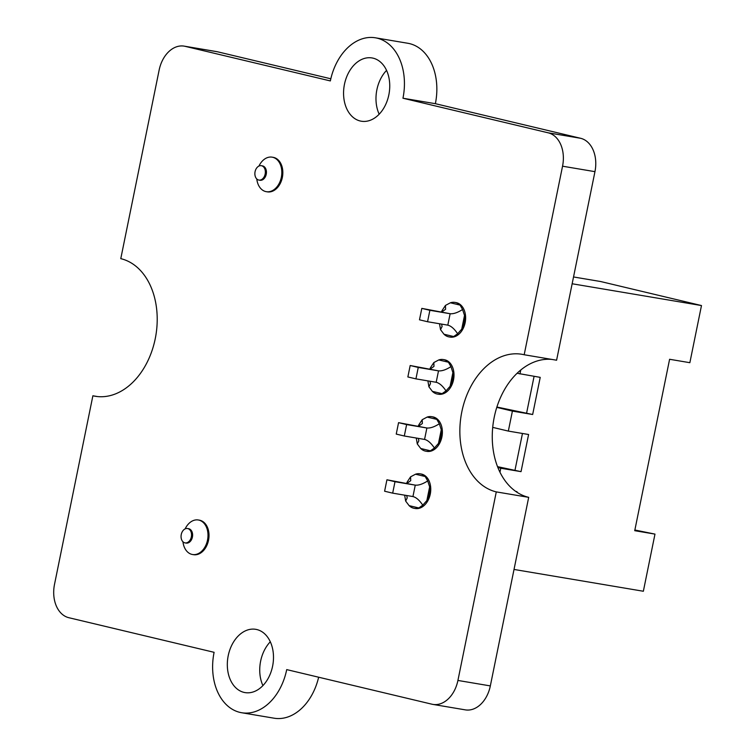 <?xml version="1.0" encoding="UTF-8"?>
<svg xmlns="http://www.w3.org/2000/svg" width="756" height="756" viewBox="0 0 756 756"><rect width="100%" height="100%" fill="white"/><g stroke="black" fill="none" stroke-linecap="round" stroke-linejoin="round"><path stroke-width="1.13" d="M551.927 359.431A70.006 49.707 99.6 0 0 493.621 420.525A70.006 49.707 99.6 0 0 528.69 497.344L490.332 685.909A29.172 20.714 -80.4 0 1 465.309 709.865L432.904 704.403A29.172 20.714 -80.4 0 1 431.941 704.205L286.713 669.608A52.504 37.28 99.6 0 1 241.684 712.738A52.504 37.28 99.6 0 1 214.099 652.315L68.872 617.718A29.172 20.714 99.6 0 1 54.517 584.341L92.884 395.785L97.543 396.569M318.654 677.215A52.504 37.28 99.6 0 1 274.088 718.2L241.684 712.738M528.69 497.344L496.286 491.891A70.006 49.707 99.6 0 1 461.51 413.419A70.006 49.707 99.6 0 1 521.867 354.28A70.006 49.707 99.6 0 1 524.182 354.753L556.596 360.215L594.953 171.659A29.172 20.714 -80.4 0 0 580.599 138.282L435.371 103.685A52.504 37.28 99.6 0 0 407.786 43.262L375.382 37.8A52.504 37.28 99.6 0 0 330.353 80.93L185.125 46.333A29.172 20.714 -80.4 0 0 184.162 46.135A29.172 20.714 -80.4 0 0 159.138 70.091L120.78 258.656A70.006 49.707 99.6 0 1 155.556 337.119A70.006 49.707 99.6 0 1 95.199 396.257A70.006 49.707 99.6 0 1 92.884 395.785M330.816 78.785L217.539 51.795A29.172 20.714 -80.4 0 0 216.566 51.597L184.162 46.135M375.382 37.8A52.504 37.28 99.6 0 1 402.957 98.223L435.371 103.685M524.182 354.753L562.549 166.197A29.172 20.714 -80.4 0 0 548.185 132.82L402.957 98.223M432.904 704.403A29.172 20.714 -80.4 0 0 457.919 680.447L496.286 491.891M379.172 114.222A32.092 22.784 99.6 0 1 386.552 70.393M360.262 121.007A32.092 22.784 99.6 0 1 344.32 85.041A32.092 22.784 99.6 0 1 371.99 57.938A32.092 22.784 99.6 0 1 389.123 93.366A32.092 22.784 99.6 0 1 361.321 121.215A32.092 22.784 99.6 0 1 360.262 121.007M262.918 685.607A32.092 22.784 99.6 0 1 270.308 641.778M244.008 692.392A32.092 22.784 99.6 0 1 228.076 656.425A32.092 22.784 99.6 0 1 255.736 629.323A32.092 22.784 99.6 0 1 272.869 664.751A32.092 22.784 99.6 0 1 245.076 692.6A32.092 22.784 99.6 0 1 244.008 692.392M497.902 467.548L500.784 468.229L499.971 472.198M492.714 427.376L508.334 431.09L528.595 434.502L521.035 471.649L497.552 466.66M496.786 407.371L512.407 411.094L508.334 431.09M517.076 373.266L540.219 377.367L532.659 414.505L496.9 407.03M520.771 369.986L519.958 373.955M573.53 276.961L600.633 281.525L701.483 305.556L689.859 362.691L669.599 359.28L634.728 530.693L654.98 534.105L643.356 591.249L514.023 569.448M701.483 305.556L572.15 283.765M516.858 492.175L516.972 491.646L515.8 491.447M512.407 411.094L532.659 414.505M500.784 468.229L521.035 471.649M634.86 530.013L654.98 534.105M526.611 413.069L534.086 376.337M514.987 470.204L522.462 433.471M441.995 311.784L442.326 310.168A17.501 12.427 -80.4 0 0 441.561 311.708M461.727 329.153A17.501 12.427 -80.4 0 0 464.515 315.46L461.727 329.153L457.645 333.746L453.666 336.533L443.989 334.228A17.501 12.427 -80.4 0 0 449.121 336.921A17.501 12.427 -80.4 0 0 453.666 336.533M460.064 305.103A17.501 12.427 -80.4 0 0 454.932 302.4A17.501 12.427 -80.4 0 0 450.387 302.797L460.064 305.103L462.577 309.506L464.515 315.46M449.121 336.921L450.132 337.091A17.501 12.427 -80.4 0 0 465.138 322.717A17.501 12.427 -80.4 0 0 455.944 302.58L454.932 302.4M443.989 334.228L440.531 329.663L439.538 323.87M442.326 310.168L445.464 305.424L450.387 302.797M427.556 321.735L419.485 319.807L421.81 308.382L429.88 310.3L427.556 321.735L447.807 325.146L450.132 313.721L429.88 310.3M462.577 309.506C457.626 312.644 453.477 314.052 450.132 313.721L421.81 308.382M457.645 333.746C454.337 328.813 451.058 325.94 447.807 325.146L448.147 325.212M442.062 311.793L445.596 309.251L445.464 305.424M440.531 329.663L442.099 326.469L441.58 324.097M430.372 368.919L430.703 367.312A17.501 12.427 -80.4 0 0 429.928 368.843M450.103 386.297A17.501 12.427 -80.4 0 0 452.891 372.595L450.103 386.297L446.021 390.88L442.043 393.668L432.366 391.362A17.501 12.427 -80.4 0 0 437.497 394.065A17.501 12.427 -80.4 0 0 442.043 393.668M448.44 362.237A17.501 12.427 -80.4 0 0 443.309 359.544A17.501 12.427 -80.4 0 0 438.763 359.941L448.44 362.237L450.954 366.641L452.891 372.595M437.497 394.065L438.508 394.235A17.501 12.427 -80.4 0 0 453.515 379.852A17.501 12.427 -80.4 0 0 444.32 359.714L443.309 359.544M432.366 391.362L428.907 386.807L427.915 381.015M430.703 367.312L433.84 362.559L438.763 359.941M415.932 378.869L407.862 376.951L410.187 365.517L418.257 367.444L415.932 378.869L436.184 382.281L438.508 370.856L418.257 367.444M450.954 366.641C446.002 369.788 441.854 371.187 438.508 370.856L410.187 365.517M446.021 390.88C442.714 385.947 439.434 383.084 436.184 382.281L436.524 382.347M430.438 368.937L433.972 366.395L433.84 362.559M428.907 386.807L430.476 383.613L429.956 381.232M418.748 426.063L419.079 424.447A17.501 12.427 -80.4 0 0 418.304 425.987M438.48 443.432A17.501 12.427 -80.4 0 0 441.268 429.729L438.48 443.432L434.398 448.024L430.419 450.803L420.742 448.497A17.501 12.427 -80.4 0 0 425.874 451.2A17.501 12.427 -80.4 0 0 430.419 450.803M436.807 419.382A17.501 12.427 -80.4 0 0 431.685 416.679A17.501 12.427 -80.4 0 0 427.14 417.076L436.807 419.382L439.33 423.776L441.268 429.729M425.874 451.2L426.885 451.37A17.501 12.427 -80.4 0 0 441.891 436.996A17.501 12.427 -80.4 0 0 432.697 416.849L431.685 416.679M420.742 448.497L417.284 443.942L416.291 438.149M419.079 424.447L422.217 419.703L427.14 417.076M404.299 436.004L396.238 434.086L398.563 422.661L406.624 424.579L404.299 436.004L424.56 439.425L426.885 427.99L406.624 424.579M439.33 423.776C434.379 426.923 430.23 428.331 426.885 427.99L398.563 422.661M434.398 448.024C431.09 443.082 427.811 440.219 424.56 439.425L424.9 439.491M418.815 426.072L422.349 423.53L422.217 419.703M417.284 443.942L418.843 440.748L418.333 438.376M407.125 483.197L407.456 481.581A17.501 12.427 -80.4 0 0 406.681 483.122M426.856 500.576A17.501 12.427 -80.4 0 0 429.644 486.873L426.856 500.576L422.774 505.159L418.796 507.947L409.119 505.641A17.501 12.427 -80.4 0 0 414.241 508.334A17.501 12.427 -80.4 0 0 418.796 507.947M425.184 476.516A17.501 12.427 -80.4 0 0 420.062 473.823A17.501 12.427 -80.4 0 0 415.516 474.21L425.184 476.516L427.707 480.92L429.644 486.873M414.241 508.334L415.261 508.505A17.501 12.427 -80.4 0 0 430.268 494.131A17.501 12.427 -80.4 0 0 421.073 473.993L420.062 473.823M409.119 505.641L405.66 501.077L404.668 495.284M407.456 481.581L410.584 476.838L415.516 474.21M392.676 493.148L384.606 491.22L386.93 479.795L395.001 481.714L392.676 493.148L412.937 496.56L415.261 485.135L395.001 481.714M427.707 480.92C422.746 484.067 418.607 485.465 415.261 485.135L386.93 479.795M422.774 505.159C419.457 500.226 416.187 497.353 412.937 496.56L413.277 496.626M407.191 483.207L410.725 480.665L410.584 476.838M405.66 501.077L407.219 497.883L406.709 495.511M185.135 528.879A17.501 12.427 99.6 0 1 198.318 519.986A17.501 12.427 99.6 0 1 207.664 539.312A17.501 12.427 99.6 0 1 192.506 554.507A17.501 12.427 99.6 0 1 182.961 541.787M198.318 519.986L199.329 520.156A17.501 12.427 99.6 0 1 208.675 539.482A17.501 12.427 99.6 0 1 193.517 554.677L192.506 554.507M191.334 536.911A7.295 5.179 99.6 0 1 185.088 542.902A7.295 5.179 99.6 0 1 181.194 534.851A7.295 5.179 99.6 0 1 187.507 528.52A7.295 5.179 99.6 0 1 191.334 536.911M256.775 178.964A17.501 12.427 -80.4 0 0 266.32 191.684A17.501 12.427 -80.4 0 0 281.487 176.488A17.501 12.427 -80.4 0 0 272.141 157.163A17.501 12.427 -80.4 0 0 258.949 166.046M266.32 191.684L267.331 191.854A17.501 12.427 -80.4 0 0 282.498 176.658A17.501 12.427 -80.4 0 0 273.152 157.333L272.141 157.163M265.158 174.088A7.295 5.179 -80.4 0 0 261.33 165.696A7.295 5.179 -80.4 0 0 255.008 172.028A7.295 5.179 -80.4 0 0 258.902 180.079A7.295 5.179 -80.4 0 0 265.158 174.088M217.539 51.795L185.125 46.333M580.599 138.282L548.185 132.82M594.953 171.659L562.549 166.197M490.332 685.909L457.919 680.447M185.088 542.902L186.165 543.082A7.295 5.179 -80.4 0 0 192.411 537.1A7.295 5.179 -80.4 0 0 188.584 528.699L187.507 528.52M261.33 165.696L262.398 165.876A7.295 5.179 99.6 0 1 266.235 174.267A7.295 5.179 99.6 0 1 259.979 180.259L258.902 180.079M188.584 528.699L189.076 528.822M186.165 543.082L186.666 543.139M259.979 180.259L260.48 180.306M262.398 165.876L262.899 165.989"/></g></svg>
